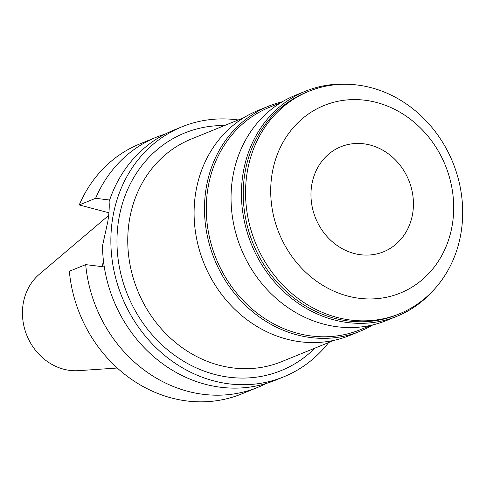 <?xml version="1.0" encoding="UTF-8"?>
<svg xmlns="http://www.w3.org/2000/svg" width="486" height="486" viewBox="0 0 486 486"><rect width="100%" height="100%" fill="white"/><g stroke="black" fill="none" stroke-linecap="round" stroke-linejoin="round"><path stroke-width="0.73" d="M108.615 215.48L39.36 274.25A54.201 48.078 67.9 0 0 24.3 327.661A54.201 48.078 67.9 0 0 63.678 369.202A54.201 48.078 67.9 0 0 78.525 370.66L117.284 368.024M79.254 204.94L95.608 198.3A134.968 119.72 -112.1 0 1 156.273 137.24L139.919 143.88A134.968 119.72 67.9 0 0 79.254 204.94L108.888 212.789M103.366 260.125L102.388 266.686M85.694 264.621L69.34 271.267A134.968 119.72 67.9 0 0 171.43 397.961A134.968 119.72 67.9 0 0 241.506 393.976L257.859 387.336A134.968 119.72 -112.1 0 1 187.784 391.321A134.968 119.72 -112.1 0 1 85.694 264.621L104.277 266.917M182.068 126.761L173.678 130.169A134.968 119.72 67.9 0 0 109.089 201.708C109.508 206.811 109.071 213.506 107.783 221.786L102.491 245.867A134.968 119.72 67.9 0 0 205.189 384.25A134.968 119.72 67.9 0 0 275.27 380.265L283.654 376.857A134.968 119.72 -112.1 0 1 213.579 380.842A134.968 119.72 -112.1 0 1 111.98 258.68A134.968 119.72 -112.1 0 1 182.068 126.761A134.968 119.72 -112.1 0 1 238.231 119.975M328.645 342.557A134.968 119.72 -112.1 0 1 283.654 376.857M224.508 125.546A128.219 113.736 67.9 0 0 117.077 235.825A128.219 113.736 67.9 0 0 214.545 374.39A128.219 113.736 67.9 0 0 314.922 348.128M243.838 117.697L191.12 139.111A120.121 106.549 67.9 0 0 128.741 256.517A120.121 106.549 67.9 0 0 219.162 365.241A120.121 106.549 67.9 0 0 281.534 361.693L334.253 340.279M268.564 106.197L258.169 110.419A121.476 107.746 67.9 0 0 195.093 229.143A121.476 107.746 67.9 0 0 286.527 339.088A121.476 107.746 67.9 0 0 349.598 335.504L359.992 331.282A121.476 107.746 -112.1 0 1 296.922 334.866A121.476 107.746 -112.1 0 1 205.487 224.927A121.476 107.746 -112.1 0 1 268.564 106.197A121.476 107.746 -112.1 0 1 282.251 101.799M372.865 324.885A121.476 107.746 -112.1 0 1 359.992 331.282M280.793 102.686L269.645 107.212A120.121 106.549 67.9 0 0 207.273 224.623A120.121 106.549 67.9 0 0 297.693 333.341A120.121 106.549 67.9 0 0 360.059 329.794L371.201 325.268M305.518 91.186L295.124 95.408A121.476 107.746 67.9 0 0 232.047 214.138A121.476 107.746 67.9 0 0 323.482 324.077A121.476 107.746 67.9 0 0 386.552 320.493L396.947 316.271A121.476 107.746 -112.1 0 1 333.876 319.855A121.476 107.746 -112.1 0 1 242.441 209.916A121.476 107.746 -112.1 0 1 305.518 91.186A121.476 107.746 -112.1 0 1 348.845 84.333M432.783 290.968A121.476 107.746 -112.1 0 1 396.947 316.271M308.908 91.265L306.599 92.2A120.121 106.549 67.9 0 0 244.227 209.612A120.121 106.549 67.9 0 0 334.647 318.33A120.121 106.549 67.9 0 0 397.013 314.782L399.322 313.847A120.121 106.549 -112.1 0 1 336.956 317.394A120.121 106.549 -112.1 0 1 246.536 208.67A120.121 106.549 -112.1 0 1 308.908 91.265A120.121 106.549 -112.1 0 1 371.28 87.717A120.121 106.549 -112.1 0 1 461.7 196.435A120.121 106.549 -112.1 0 1 399.322 313.847M376.662 102.497A101.228 89.789 -112.1 0 1 452.545 223.196A101.228 89.789 -112.1 0 1 347.739 296.047A101.228 89.789 -112.1 0 1 271.856 175.349A101.228 89.789 -112.1 0 1 376.662 102.497M354.1 253.467A56.686 50.283 67.9 0 0 383.533 251.791A56.686 50.283 67.9 0 0 412.972 196.387A56.686 50.283 67.9 0 0 370.302 145.077A56.686 50.283 67.9 0 0 340.868 146.754A56.686 50.283 67.9 0 0 311.429 202.158A56.686 50.283 67.9 0 0 354.1 253.467M95.608 198.3L109.648 200.032M266.407 383.411A134.968 119.72 -112.1 0 1 257.859 387.336M156.273 137.24A134.968 119.72 -112.1 0 1 165.131 134.087"/></g></svg>
